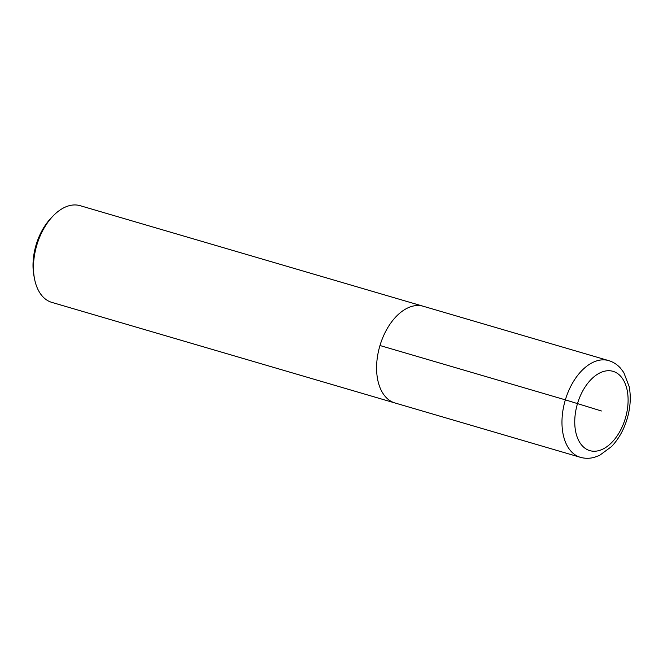 <?xml version="1.0" encoding="UTF-8"?>
<svg xmlns="http://www.w3.org/2000/svg" width="663" height="663" viewBox="0 0 663 663"><rect width="100%" height="100%" fill="white"/><g stroke="black" fill="none" stroke-linecap="round" stroke-linejoin="round"><path stroke-width="0.99" d="M394.651 402.872A50.38 30.531 106.3 0 0 394.957 402.963A50.38 30.531 -73.7 0 1 394.651 402.872A50.38 30.531 -73.7 0 1 379.899 345.779A50.38 30.531 -73.7 0 1 423.301 306.265A50.38 30.531 106.3 0 0 379.899 345.779A50.38 30.531 106.3 0 0 394.651 402.872M80.496 205.795A50.38 30.531 106.3 0 0 80.19 205.696A50.38 30.531 106.3 0 0 52.874 216.188A50.38 30.531 106.3 0 0 34.517 278.825A50.38 30.531 106.3 0 0 51.54 302.303A50.38 30.531 106.3 0 0 51.847 302.394L580.332 457.304A50.38 30.531 -73.7 0 1 580.026 457.205A50.38 30.531 -73.7 0 1 565.282 400.112A50.38 30.531 -73.7 0 1 608.675 360.606A50.38 30.531 -73.7 0 1 608.982 360.697M52.874 216.188L50.885 218.276A46.418 28.128 106.3 0 0 33.97 275.99L34.517 278.825M601.424 410.985L565.357 399.855L379.982 345.522M589.556 450.55A41.313 25.037 -73.7 0 1 577.523 403.527A41.313 25.037 -73.7 0 1 613.3 371.413A41.313 25.037 -73.7 0 1 625.325 418.436A41.313 25.037 -73.7 0 1 589.556 450.55M80.19 205.696L609.073 360.722C613.507 362.147 617.328 364.642 620.535 368.205L623.808 372.573L629.195 386.678C631.11 396.938 630.422 407.679 627.123 418.892C623.792 429.914 618.596 439.138 611.526 446.58L599.543 455.398L594.454 457.296C589.672 458.614 584.965 458.614 580.332 457.304"/></g></svg>
